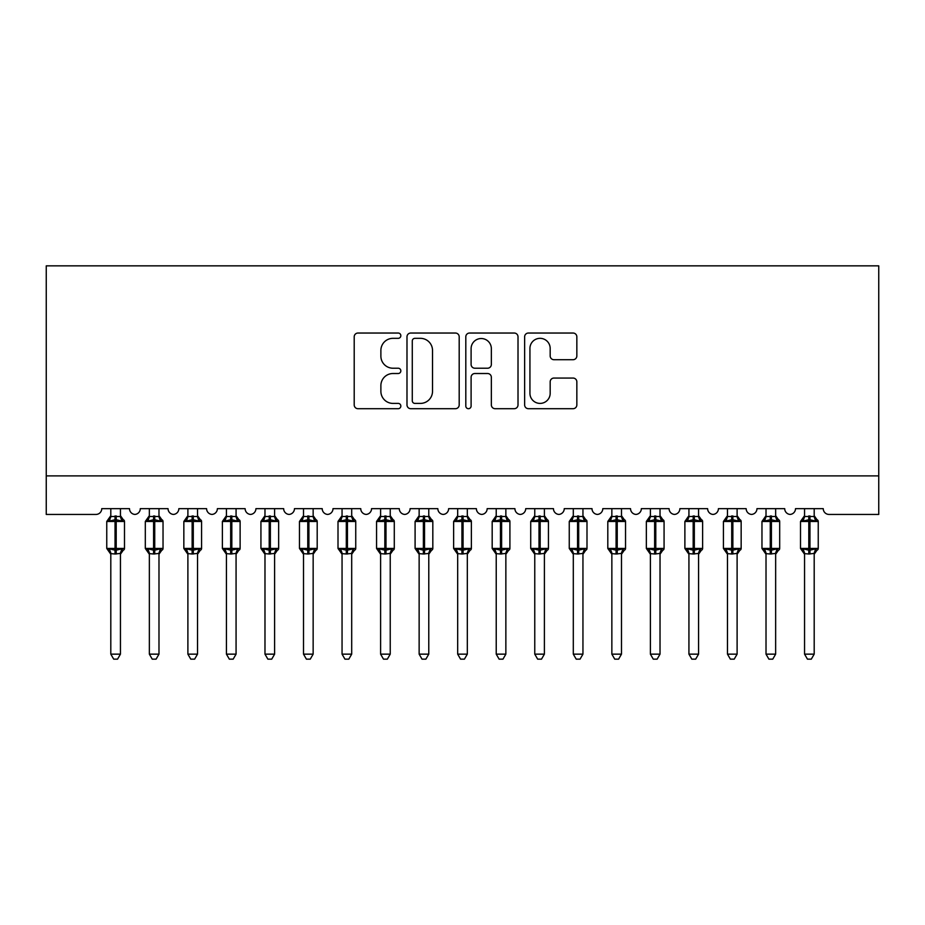<?xml version="1.0" encoding="UTF-8"?>
<svg xmlns="http://www.w3.org/2000/svg" width="925" height="925" viewBox="0 0 925 925"><rect width="100%" height="100%" fill="white"/><g stroke="black" fill="none" stroke-linecap="round" stroke-linejoin="round"><path stroke-width="1.39" d="M400.837 335.683A2.648 2.648 0 0 0 398.189 333.035L357.987 333.035A3.781 3.781 0 0 0 354.206 336.816L354.206 404.919A3.781 3.781 0 0 0 357.987 408.7L398.189 408.7A2.648 2.648 0 0 0 400.837 406.052A2.648 2.648 0 0 0 398.189 403.404L392.986 403.404A12.106 12.106 0 0 1 380.88 391.298L380.88 385.621A12.106 12.106 0 0 1 392.986 373.515L398.189 373.515A2.648 2.648 0 0 0 400.837 370.867A2.648 2.648 0 0 0 398.189 368.219L392.986 368.219A12.106 12.106 0 0 1 380.88 356.113L380.88 350.436A12.106 12.106 0 0 1 392.986 338.33L398.189 338.33A2.648 2.648 0 0 0 400.837 335.683M573.061 359.709A3.781 3.781 0 0 0 576.842 355.928L576.842 336.816A3.781 3.781 0 0 0 573.061 333.035L528.418 333.035A3.781 3.781 0 0 0 524.637 336.816L524.637 404.919A3.781 3.781 0 0 0 528.418 408.7L573.061 408.7A3.781 3.781 0 0 0 576.842 404.919L576.842 381.84A3.781 3.781 0 0 0 573.061 378.059L553.959 378.059A3.781 3.781 0 0 0 550.178 381.84L550.178 393.287A10.117 10.117 0 0 1 540.05 403.404A10.117 10.117 0 0 1 529.933 393.287L529.933 348.447A10.117 10.117 0 0 1 540.05 338.33A10.117 10.117 0 0 1 550.178 348.447L550.178 355.928A3.781 3.781 0 0 0 553.959 359.709L573.061 359.709M878.75 475.889L878.75 265.845L46.25 265.845L46.25 514.439L95.969 514.439A5.781 5.781 0 0 0 101.75 508.658L129.5 508.658A5.781 5.781 0 0 0 134.9 514.427A5.781 5.781 0 0 0 140.288 508.658L168.038 508.658A5.781 5.781 0 0 0 173.438 514.427A5.781 5.781 0 0 0 178.837 508.658L206.587 508.658A5.781 5.781 0 0 0 211.975 514.427A5.781 5.781 0 0 0 217.375 508.658L245.125 508.658A5.781 5.781 0 0 0 250.525 514.427A5.781 5.781 0 0 0 255.913 508.658L283.663 508.658A5.781 5.781 0 0 0 289.062 514.427A5.781 5.781 0 0 0 294.462 508.658L322.212 508.658A5.781 5.781 0 0 0 327.6 514.427A5.781 5.781 0 0 0 333 508.658L360.75 508.658A5.781 5.781 0 0 0 366.15 514.427A5.781 5.781 0 0 0 371.538 508.658L399.288 508.658A5.781 5.781 0 0 0 404.688 514.427A5.781 5.781 0 0 0 410.087 508.658L437.837 508.658A5.781 5.781 0 0 0 443.225 514.427A5.781 5.781 0 0 0 448.625 508.658L476.375 508.658A5.781 5.781 0 0 0 481.775 514.427A5.781 5.781 0 0 0 487.163 508.658L514.913 508.658A5.781 5.781 0 0 0 520.312 514.427A5.781 5.781 0 0 0 525.712 508.658L553.462 508.658A5.781 5.781 0 0 0 558.85 514.427A5.781 5.781 0 0 0 564.25 508.658L592 508.658A5.781 5.781 0 0 0 597.4 514.427A5.781 5.781 0 0 0 602.788 508.658L630.538 508.658A5.781 5.781 0 0 0 635.938 514.427A5.781 5.781 0 0 0 641.337 508.658L669.087 508.658A5.781 5.781 0 0 0 674.475 514.427A5.781 5.781 0 0 0 679.875 508.658L707.625 508.658A5.781 5.781 0 0 0 713.025 514.427A5.781 5.781 0 0 0 718.413 508.658L746.163 508.658A5.781 5.781 0 0 0 751.562 514.427A5.781 5.781 0 0 0 756.962 508.658L784.712 508.658A5.781 5.781 0 0 0 790.1 514.427A5.781 5.781 0 0 0 795.5 508.658L823.25 508.658A5.781 5.781 0 0 0 829.031 514.439L878.75 514.439L878.75 475.889L46.25 475.889M459.193 336.816A3.781 3.781 0 0 0 455.412 333.035L410.769 333.035A3.781 3.781 0 0 0 406.988 336.816L406.988 404.919A3.781 3.781 0 0 0 410.769 408.7L455.412 408.7A3.781 3.781 0 0 0 459.193 404.919L459.193 336.816M469.588 333.035L514.231 333.035A3.781 3.781 0 0 1 518.012 336.816L518.012 404.919A3.781 3.781 0 0 1 514.231 408.7L495.129 408.7A3.781 3.781 0 0 1 491.348 404.919L491.348 377.296A3.781 3.781 0 0 0 487.567 373.515L474.895 373.515A3.781 3.781 0 0 0 471.103 377.296L471.103 406.052A2.648 2.648 0 0 1 468.455 408.7A2.648 2.648 0 0 1 465.807 406.052L465.807 336.816A3.781 3.781 0 0 1 469.588 333.035M414.932 338.33A2.648 2.648 0 0 0 412.284 340.978L412.284 400.756A2.648 2.648 0 0 0 414.932 403.404L420.413 403.404A12.106 12.106 0 0 0 432.518 391.298L432.518 350.436A12.106 12.106 0 0 0 420.413 338.33L414.932 338.33M491.348 348.644A10.117 10.117 0 0 0 481.231 338.527A10.117 10.117 0 0 0 471.103 348.644L471.103 364.438A3.781 3.781 0 0 0 474.895 368.219L487.567 368.219A3.781 3.781 0 0 0 491.348 364.438L491.348 348.644M110.803 654.148L120.447 654.148L117.544 659.155L113.706 659.155L110.803 654.148L110.803 553.601A4.243 4.047 180 0 0 108.583 550.063L109.404 548.826L115.047 550.178L115.047 548.444L116.203 548.444L116.203 519.734L121.846 521.087L123.222 519.653A1.931 1.931 0 0 1 124.493 521.469L106.757 521.469L106.757 548.444L115.047 548.444L115.047 519.734L109.404 521.087L108.583 519.85A4.243 4.047 0 0 0 110.803 516.289M120.447 654.148L120.447 553.428L115.047 553.994L115.047 550.178L116.203 550.178L116.203 548.444L124.493 548.444A1.931 1.931 0 0 1 123.222 550.259L120.447 554.237M115.047 553.994L110.803 553.624M110.803 508.658L110.803 516.497L120.447 516.497L120.447 508.658M116.203 553.994L116.203 550.178L121.846 548.826L122.667 550.063A4.243 4.047 180 0 0 120.447 553.624M109.404 521.087L109.971 519.445M121.846 521.087L120.447 516.497M120.447 553.428L121.846 548.826M110.803 553.428L109.404 548.826M149.353 654.148L158.984 654.148L156.094 659.155L152.243 659.155L149.353 654.148L149.353 553.601A4.243 4.047 180 0 0 147.121 550.063L147.954 548.826L153.585 550.178L153.585 548.444L154.741 548.444L154.741 519.734L160.383 521.087L161.771 519.653A1.931 1.931 0 0 1 163.031 521.469L145.306 521.469L145.306 548.444L153.585 548.444L153.585 519.734L147.954 521.087L147.121 519.85A4.243 4.047 0 0 0 149.353 516.289M158.984 654.148L158.984 553.428L153.585 553.994L153.585 550.178L154.741 550.178L154.741 548.444L163.031 548.444A1.931 1.931 0 0 1 161.771 550.259L158.984 554.237M153.585 553.994L149.353 553.624M149.353 508.658L149.341 516.497L158.984 516.497L158.984 508.658M154.741 553.994L154.741 550.178L160.383 548.826L161.216 550.063A4.243 4.047 180 0 0 158.984 553.624M147.954 521.087L148.52 519.445M160.383 521.087L158.984 516.497M158.984 553.428L160.383 548.826M149.341 553.428L147.954 548.826M187.891 654.148L197.522 654.148L194.632 659.155L190.781 659.155L187.891 654.148L187.891 553.601A4.243 4.047 180 0 0 185.659 550.063L186.492 548.826L192.134 550.178L192.134 548.444L193.29 548.444L193.29 519.734L198.921 521.087L200.309 519.653A1.931 1.931 0 0 1 201.569 521.469L183.844 521.469L183.844 548.444L192.134 548.444L192.134 519.734L186.492 521.087L185.659 519.85A4.243 4.047 0 0 0 187.891 516.289M197.522 654.148L197.534 553.428L192.134 553.994L192.134 550.178L193.29 550.178L193.29 548.444L201.569 548.444A1.931 1.931 0 0 1 200.309 550.259L197.522 554.237M192.134 553.994L187.891 553.624M187.891 508.658L187.891 516.497L197.534 516.497L197.522 508.658M193.29 553.994L193.29 550.178L198.921 548.826L199.754 550.063A4.243 4.047 180 0 0 197.522 553.624M186.492 521.087L187.058 519.445M198.921 521.087L197.534 516.497M197.534 553.428L198.921 548.826M187.891 553.428L186.492 548.826M226.428 654.148L236.072 654.148L233.169 659.155L229.331 659.155L226.428 654.148L226.428 553.601A4.243 4.047 180 0 0 224.208 550.063L225.029 548.826L230.672 550.178L230.672 548.444L231.828 548.444L231.828 519.734L237.471 521.087L238.847 519.653A1.931 1.931 0 0 1 240.118 521.469L222.382 521.469L222.382 548.444L230.672 548.444L230.672 519.734L225.029 521.087L224.208 519.85A4.243 4.047 0 0 0 226.428 516.289M236.072 654.148L236.072 553.428L230.672 553.994L230.672 550.178L231.828 550.178L231.828 548.444L240.118 548.444A1.931 1.931 0 0 1 238.847 550.259L236.072 554.237M230.672 553.994L226.428 553.624M226.428 508.658L226.428 516.497L236.072 516.497L236.072 508.658M231.828 553.994L231.828 550.178L237.471 548.826L238.292 550.063A4.243 4.047 180 0 0 236.072 553.624M225.029 521.087L225.596 519.445M237.471 521.087L236.072 516.497M236.072 553.428L237.471 548.826M226.428 553.428L225.029 548.826M264.978 654.148L274.609 654.148L271.719 659.155L267.868 659.155L264.978 654.148L264.978 553.601A4.243 4.047 180 0 0 262.746 550.063L263.579 548.826L269.21 550.178L269.21 548.444L270.366 548.444L270.366 519.734L276.008 521.087L277.396 519.653A1.931 1.931 0 0 1 278.656 521.469L260.931 521.469L260.931 548.444L269.21 548.444L269.21 519.734L263.579 521.087L262.746 519.85A4.243 4.047 0 0 0 264.978 516.289M274.609 654.148L274.609 553.428L269.21 553.994L269.21 550.178L270.366 550.178L270.366 548.444L278.656 548.444A1.931 1.931 0 0 1 277.396 550.259L274.609 554.237M269.21 553.994L264.978 553.624M264.978 508.658L264.966 516.497L274.609 516.497L274.609 508.658M270.366 553.994L270.366 550.178L276.008 548.826L276.841 550.063A4.243 4.047 180 0 0 274.609 553.624M263.579 521.087L264.145 519.445M276.008 521.087L274.609 516.497M274.609 553.428L276.008 548.826M264.966 553.428L263.579 548.826M303.516 654.148L313.147 654.148L310.257 659.155L306.406 659.155L303.516 654.148L303.516 553.601A4.243 4.047 180 0 0 301.284 550.063L302.117 548.826L307.759 550.178L307.759 548.444L308.915 548.444L308.915 519.734L314.546 521.087L315.934 519.653A1.931 1.931 0 0 1 317.194 521.469L299.469 521.469L299.469 548.444L307.759 548.444L307.759 519.734L302.117 521.087L301.284 519.85A4.243 4.047 0 0 0 303.516 516.289M313.147 654.148L313.159 553.428L307.759 553.994L307.759 550.178L308.915 550.178L308.915 548.444L317.194 548.444A1.931 1.931 0 0 1 315.934 550.259L313.147 554.237M307.759 553.994L303.516 553.624M303.516 508.658L303.516 516.497L313.159 516.497L313.147 508.658M308.915 553.994L308.915 550.178L314.546 548.826L315.379 550.063A4.243 4.047 180 0 0 313.147 553.624M302.117 521.087L302.683 519.445M314.546 521.087L313.159 516.497M313.159 553.428L314.546 548.826M303.516 553.428L302.117 548.826M342.053 654.148L351.697 654.148L348.794 659.155L344.956 659.155L342.053 654.148L342.053 553.601A4.243 4.047 180 0 0 339.833 550.063L340.654 548.826L346.297 550.178L346.297 548.444L347.453 548.444L347.453 519.734L353.096 521.087L354.472 519.653A1.931 1.931 0 0 1 355.743 521.469L338.007 521.469L338.007 548.444L346.297 548.444L346.297 519.734L340.654 521.087L339.833 519.85A4.243 4.047 0 0 0 342.053 516.289M351.697 654.148L351.697 553.428L346.297 553.994L346.297 550.178L347.453 550.178L347.453 548.444L355.743 548.444A1.931 1.931 0 0 1 354.472 550.259L351.697 554.237M346.297 553.994L342.053 553.624M342.053 508.658L342.053 516.497L351.697 516.497L351.697 508.658M347.453 553.994L347.453 550.178L353.096 548.826L353.917 550.063A4.243 4.047 180 0 0 351.697 553.624M340.654 521.087L341.221 519.445M353.096 521.087L351.697 516.497M351.697 553.428L353.096 548.826M342.053 553.428L340.654 548.826M380.603 654.148L390.234 654.148L387.344 659.155L383.493 659.155L380.603 654.148L380.603 553.601A4.243 4.047 180 0 0 378.371 550.063L379.204 548.826L384.835 550.178L384.835 548.444L385.991 548.444L385.991 519.734L391.633 521.087L393.021 519.653A1.931 1.931 0 0 1 394.281 521.469L376.556 521.469L376.556 548.444L384.835 548.444L384.835 519.734L379.204 521.087L378.371 519.85A4.243 4.047 0 0 0 380.603 516.289M390.234 654.148L390.234 553.428L384.835 553.994L384.835 550.178L385.991 550.178L385.991 548.444L394.281 548.444A1.931 1.931 0 0 1 393.021 550.259L390.234 554.237M384.835 553.994L380.603 553.624M380.603 508.658L380.591 516.497L390.234 516.497L390.234 508.658M385.991 553.994L385.991 550.178L391.633 548.826L392.466 550.063A4.243 4.047 180 0 0 390.234 553.624M379.204 521.087L379.77 519.445M391.633 521.087L390.234 516.497M390.234 553.428L391.633 548.826M380.591 553.428L379.204 548.826M419.141 654.148L428.772 654.148L425.882 659.155L422.031 659.155L419.141 654.148L419.141 553.601A4.243 4.047 180 0 0 416.909 550.063L417.742 548.826L423.384 550.178L423.384 548.444L424.54 548.444L424.54 519.734L430.171 521.087L431.559 519.653A1.931 1.931 0 0 1 432.819 521.469L415.094 521.469L415.094 548.444L423.384 548.444L423.384 519.734L417.742 521.087L416.909 519.85A4.243 4.047 0 0 0 419.141 516.289M428.772 654.148L428.784 553.428L423.384 553.994L423.384 550.178L424.54 550.178L424.54 548.444L432.819 548.444A1.931 1.931 0 0 1 431.559 550.259L428.772 554.237M423.384 553.994L419.141 553.624M419.141 508.658L419.141 516.497L428.784 516.497L428.772 508.658M424.54 553.994L424.54 550.178L430.171 548.826L431.004 550.063A4.243 4.047 180 0 0 428.772 553.624M417.742 521.087L418.308 519.445M430.171 521.087L428.784 516.497M428.784 553.428L430.171 548.826M419.141 553.428L417.742 548.826M457.678 654.148L467.322 654.148L464.419 659.155L460.581 659.155L457.678 654.148L457.678 553.601A4.243 4.047 180 0 0 455.458 550.063L456.279 548.826L461.922 550.178L461.922 548.444L463.078 548.444L463.078 519.734L468.721 521.087L470.097 519.653A1.931 1.931 0 0 1 471.368 521.469L453.632 521.469L453.632 548.444L461.922 548.444L461.922 519.734L456.279 521.087L455.458 519.85A4.243 4.047 0 0 0 457.678 516.289M467.322 654.148L467.322 553.428L461.922 553.994L461.922 550.178L463.078 550.178L463.078 548.444L471.368 548.444A1.931 1.931 0 0 1 470.097 550.259L467.322 554.237M461.922 553.994L457.678 553.624M457.678 508.658L457.678 516.497L467.322 516.497L467.322 508.658M463.078 553.994L463.078 550.178L468.721 548.826L469.542 550.063A4.243 4.047 180 0 0 467.322 553.624M456.279 521.087L456.846 519.445M468.721 521.087L467.322 516.497M467.322 553.428L468.721 548.826M457.678 553.428L456.279 548.826M496.228 654.148L505.859 654.148L502.969 659.155L499.118 659.155L496.228 654.148L496.228 553.601A4.243 4.047 180 0 0 493.996 550.063L494.829 548.826L500.46 550.178L500.46 548.444L501.616 548.444L501.616 519.734L507.258 521.087L508.646 519.653A1.931 1.931 0 0 1 509.906 521.469L492.181 521.469L492.181 548.444L500.46 548.444L500.46 519.734L494.829 521.087L493.996 519.85A4.243 4.047 0 0 0 496.228 516.289M505.859 654.148L505.859 553.428L500.46 553.994L500.46 550.178L501.616 550.178L501.616 548.444L509.906 548.444A1.931 1.931 0 0 1 508.646 550.259L505.859 554.237M500.46 553.994L496.228 553.624M496.228 508.658L496.216 516.497L505.859 516.497L505.859 508.658M501.616 553.994L501.616 550.178L507.258 548.826L508.091 550.063A4.243 4.047 180 0 0 505.859 553.624M494.829 521.087L495.395 519.445M507.258 521.087L505.859 516.497M505.859 553.428L507.258 548.826M496.216 553.428L494.829 548.826M534.766 654.148L544.397 654.148L541.507 659.155L537.656 659.155L534.766 654.148L534.766 553.601A4.243 4.047 180 0 0 532.534 550.063L533.367 548.826L539.009 550.178L539.009 548.444L540.165 548.444L540.165 519.734L545.796 521.087L547.184 519.653A1.931 1.931 0 0 1 548.444 521.469L530.719 521.469L530.719 548.444L539.009 548.444L539.009 519.734L533.367 521.087L532.534 519.85A4.243 4.047 0 0 0 534.766 516.289M544.397 654.148L544.409 553.428L539.009 553.994L539.009 550.178L540.165 550.178L540.165 548.444L548.444 548.444A1.931 1.931 0 0 1 547.184 550.259L544.397 554.237M539.009 553.994L534.766 553.624M534.766 508.658L534.766 516.497L544.409 516.497L544.397 508.658M540.165 553.994L540.165 550.178L545.796 548.826L546.629 550.063A4.243 4.047 180 0 0 544.397 553.624M533.367 521.087L533.933 519.445M545.796 521.087L544.409 516.497M544.409 553.428L545.796 548.826M534.766 553.428L533.367 548.826M573.303 654.148L582.947 654.148L580.044 659.155L576.206 659.155L573.303 654.148L573.303 553.601A4.243 4.047 180 0 0 571.083 550.063L571.904 548.826L577.547 550.178L577.547 548.444L578.703 548.444L578.703 519.734L584.346 521.087L585.722 519.653A1.931 1.931 0 0 1 586.993 521.469L569.257 521.469L569.257 548.444L577.547 548.444L577.547 519.734L571.904 521.087L571.083 519.85A4.243 4.047 0 0 0 573.303 516.289M582.947 654.148L582.947 553.428L577.547 553.994L577.547 550.178L578.703 550.178L578.703 548.444L586.993 548.444A1.931 1.931 0 0 1 585.722 550.259L582.947 554.237M577.547 553.994L573.303 553.624M573.303 508.658L573.303 516.497L582.947 516.497L582.947 508.658M578.703 553.994L578.703 550.178L584.346 548.826L585.167 550.063A4.243 4.047 180 0 0 582.947 553.624M571.904 521.087L572.471 519.445M584.346 521.087L582.947 516.497M582.947 553.428L584.346 548.826M573.303 553.428L571.904 548.826M611.853 654.148L621.484 654.148L618.594 659.155L614.743 659.155L611.853 654.148L611.853 553.601A4.243 4.047 180 0 0 609.621 550.063L610.454 548.826L616.085 550.178L616.085 548.444L617.241 548.444L617.241 519.734L622.883 521.087L624.271 519.653A1.931 1.931 0 0 1 625.531 521.469L607.806 521.469L607.806 548.444L616.085 548.444L616.085 519.734L610.454 521.087L609.621 519.85A4.243 4.047 0 0 0 611.853 516.289M621.484 654.148L621.484 553.428L616.085 553.994L616.085 550.178L617.241 550.178L617.241 548.444L625.531 548.444A1.931 1.931 0 0 1 624.271 550.259L621.484 554.237M616.085 553.994L611.853 553.624M611.853 508.658L611.841 516.497L621.484 516.497L621.484 508.658M617.241 553.994L617.241 550.178L622.883 548.826L623.716 550.063A4.243 4.047 180 0 0 621.484 553.624M610.454 521.087L611.02 519.445M622.883 521.087L621.484 516.497M621.484 553.428L622.883 548.826M611.841 553.428L610.454 548.826M650.391 654.148L660.022 654.148L657.132 659.155L653.281 659.155L650.391 654.148L650.391 553.601A4.243 4.047 180 0 0 648.159 550.063L648.992 548.826L654.634 550.178L654.634 548.444L655.79 548.444L655.79 519.734L661.421 521.087L662.809 519.653A1.931 1.931 0 0 1 664.069 521.469L646.344 521.469L646.344 548.444L654.634 548.444L654.634 519.734L648.992 521.087L648.159 519.85A4.243 4.047 0 0 0 650.391 516.289M660.022 654.148L660.034 553.428L654.634 553.994L654.634 550.178L655.79 550.178L655.79 548.444L664.069 548.444A1.931 1.931 0 0 1 662.809 550.259L660.022 554.237M654.634 553.994L650.391 553.624M650.391 508.658L650.391 516.497L660.034 516.497L660.022 508.658M655.79 553.994L655.79 550.178L661.421 548.826L662.254 550.063A4.243 4.047 180 0 0 660.022 553.624M648.992 521.087L649.558 519.445M661.421 521.087L660.034 516.497M660.034 553.428L661.421 548.826M650.391 553.428L648.992 548.826M688.928 654.148L698.572 654.148L695.669 659.155L691.831 659.155L688.928 654.148L688.928 553.601A4.243 4.047 180 0 0 686.708 550.063L687.529 548.826L693.172 550.178L693.172 548.444L694.328 548.444L694.328 519.734L699.971 521.087L701.347 519.653A1.931 1.931 0 0 1 702.618 521.469L684.882 521.469L684.882 548.444L693.172 548.444L693.172 519.734L687.529 521.087L686.708 519.85A4.243 4.047 0 0 0 688.928 516.289M698.572 654.148L698.572 553.428L693.172 553.994L693.172 550.178L694.328 550.178L694.328 548.444L702.618 548.444A1.931 1.931 0 0 1 701.347 550.259L698.572 554.237M693.172 553.994L688.928 553.624M688.928 508.658L688.928 516.497L698.572 516.497L698.572 508.658M694.328 553.994L694.328 550.178L699.971 548.826L700.792 550.063A4.243 4.047 180 0 0 698.572 553.624M687.529 521.087L688.096 519.445M699.971 521.087L698.572 516.497M698.572 553.428L699.971 548.826M688.928 553.428L687.529 548.826M727.478 654.148L737.109 654.148L734.219 659.155L730.368 659.155L727.478 654.148L727.478 553.601A4.243 4.047 180 0 0 725.246 550.063L726.079 548.826L731.71 550.178L731.71 548.444L732.866 548.444L732.866 519.734L738.508 521.087L739.896 519.653A1.931 1.931 0 0 1 741.156 521.469L723.431 521.469L723.431 548.444L731.71 548.444L731.71 519.734L726.079 521.087L725.246 519.85A4.243 4.047 0 0 0 727.478 516.289M737.109 654.148L737.109 553.428L731.71 553.994L731.71 550.178L732.866 550.178L732.866 548.444L741.156 548.444A1.931 1.931 0 0 1 739.896 550.259L737.109 554.237M731.71 553.994L727.478 553.624M727.478 508.658L727.466 516.497L737.109 516.497L737.109 508.658M732.866 553.994L732.866 550.178L738.508 548.826L739.341 550.063A4.243 4.047 180 0 0 737.109 553.624M726.079 521.087L726.645 519.445M738.508 521.087L737.109 516.497M737.109 553.428L738.508 548.826M727.466 553.428L726.079 548.826M766.016 654.148L775.647 654.148L772.757 659.155L768.906 659.155L766.016 654.148L766.016 553.601A4.243 4.047 180 0 0 763.784 550.063L764.617 548.826L770.259 550.178L770.259 548.444L771.415 548.444L771.415 519.734L777.046 521.087L778.434 519.653A1.931 1.931 0 0 1 779.694 521.469L761.969 521.469L761.969 548.444L770.259 548.444L770.259 519.734L764.617 521.087L763.784 519.85A4.243 4.047 0 0 0 766.016 516.289M775.647 654.148L775.659 553.428L770.259 553.994L770.259 550.178L771.415 550.178L771.415 548.444L779.694 548.444A1.931 1.931 0 0 1 778.434 550.259L775.647 554.237M770.259 553.994L766.016 553.624M766.016 508.658L766.016 516.497L775.659 516.497L775.647 508.658M771.415 553.994L771.415 550.178L777.046 548.826L777.879 550.063A4.243 4.047 180 0 0 775.647 553.624M764.617 521.087L765.183 519.445M777.046 521.087L775.659 516.497M775.659 553.428L777.046 548.826M766.016 553.428L764.617 548.826M804.553 654.148L814.197 654.148L811.294 659.155L807.456 659.155L804.553 654.148L804.553 553.601A4.243 4.047 180 0 0 802.333 550.063L803.154 548.826L808.797 550.178L808.797 548.444L809.953 548.444L809.953 519.734L815.596 521.087L816.972 519.653A1.931 1.931 0 0 1 818.243 521.469L800.507 521.469L800.507 548.444L808.797 548.444L808.797 519.734L803.154 521.087L802.333 519.85A4.243 4.047 0 0 0 804.553 516.289M814.197 654.148L814.197 553.428L808.797 553.994L808.797 550.178L809.953 550.178L809.953 548.444L818.243 548.444A1.931 1.931 0 0 1 816.972 550.259L814.197 554.237M808.797 553.994L804.553 553.624M804.553 508.658L804.553 516.497L814.197 516.497L814.197 508.658M809.953 553.994L809.953 550.178L815.596 548.826L816.417 550.063A4.243 4.047 180 0 0 814.197 553.624M803.154 521.087L803.721 519.445M815.596 521.087L814.197 516.497M814.197 553.428L815.596 548.826M804.553 553.428L803.154 548.826M116.203 515.919L116.203 519.734L115.047 519.734L115.047 515.919M122.667 519.85A4.243 4.047 0 0 1 120.447 516.3M154.741 515.919L154.741 519.734L153.585 519.734L153.585 515.919M161.216 519.85A4.243 4.047 0 0 1 158.984 516.3M193.29 515.919L193.29 519.734L192.134 519.734L192.134 515.919M199.754 519.85A4.243 4.047 0 0 1 197.522 516.3M231.828 515.919L231.828 519.734L230.672 519.734L230.672 515.919M238.292 519.85A4.243 4.047 0 0 1 236.072 516.3M270.366 515.919L270.366 519.734L269.21 519.734L269.21 515.919M276.841 519.85A4.243 4.047 0 0 1 274.609 516.3M308.915 515.919L308.915 519.734L307.759 519.734L307.759 515.919M315.379 519.85A4.243 4.047 0 0 1 313.147 516.3M347.453 515.919L347.453 519.734L346.297 519.734L346.297 515.919M353.917 519.85A4.243 4.047 0 0 1 351.697 516.3M385.991 515.919L385.991 519.734L384.835 519.734L384.835 515.919M392.466 519.85A4.243 4.047 0 0 1 390.234 516.3M424.54 515.919L424.54 519.734L423.384 519.734L423.384 515.919M431.004 519.85A4.243 4.047 0 0 1 428.772 516.3M463.078 515.919L463.078 519.734L461.922 519.734L461.922 515.919M469.542 519.85A4.243 4.047 0 0 1 467.322 516.3M501.616 515.919L501.616 519.734L500.46 519.734L500.46 515.919M508.091 519.85A4.243 4.047 0 0 1 505.859 516.3M540.165 515.919L540.165 519.734L539.009 519.734L539.009 515.919M546.629 519.85A4.243 4.047 0 0 1 544.397 516.3M578.703 515.919L578.703 519.734L577.547 519.734L577.547 515.919M585.167 519.85A4.243 4.047 0 0 1 582.947 516.3M617.241 515.919L617.241 519.734L616.085 519.734L616.085 515.919M623.716 519.85A4.243 4.047 0 0 1 621.484 516.3M655.79 515.919L655.79 519.734L654.634 519.734L654.634 515.919M662.254 519.85A4.243 4.047 0 0 1 660.022 516.3M694.328 515.919L694.328 519.734L693.172 519.734L693.172 515.919M700.792 519.85A4.243 4.047 0 0 1 698.572 516.3M732.866 515.919L732.866 519.734L731.71 519.734L731.71 515.919M739.341 519.85A4.243 4.047 0 0 1 737.109 516.3M771.415 515.919L771.415 519.734L770.259 519.734L770.259 515.919M777.879 519.85A4.243 4.047 0 0 1 775.647 516.3M809.953 515.919L809.953 519.734L808.797 519.734L808.797 515.919M816.417 519.85A4.243 4.047 0 0 1 814.197 516.3M124.493 548.444L124.493 521.469M110.803 554.237L106.757 548.444M110.803 515.676L106.757 521.469M123.222 519.653L120.447 515.676M163.031 548.444L163.031 521.469M149.353 554.237L145.306 548.444M149.353 515.676L145.306 521.469M161.771 519.653L158.984 515.676M201.569 548.444L201.569 521.469M187.891 554.237L183.844 548.444M187.891 515.676L183.844 521.469M200.309 519.653L197.522 515.676M240.118 548.444L240.118 521.469M226.428 554.237L222.382 548.444M226.428 515.676L222.382 521.469M238.847 519.653L236.072 515.676M278.656 548.444L278.656 521.469M264.978 554.237L260.931 548.444M264.978 515.676L260.931 521.469M277.396 519.653L274.609 515.676M317.194 548.444L317.194 521.469M303.516 554.237L299.469 548.444M303.516 515.676L299.469 521.469M315.934 519.653L313.147 515.676M355.743 548.444L355.743 521.469M342.053 554.237L338.007 548.444M342.053 515.676L338.007 521.469M354.472 519.653L351.697 515.676M394.281 548.444L394.281 521.469M380.603 554.237L376.556 548.444M380.603 515.676L376.556 521.469M393.021 519.653L390.234 515.676M432.819 548.444L432.819 521.469M419.141 554.237L415.094 548.444M419.141 515.676L415.094 521.469M431.559 519.653L428.772 515.676M471.368 548.444L471.368 521.469M457.678 554.237L453.632 548.444M457.678 515.676L453.632 521.469M470.097 519.653L467.322 515.676M509.906 548.444L509.906 521.469M496.228 554.237L492.181 548.444M496.228 515.676L492.181 521.469M508.646 519.653L505.859 515.676M548.444 548.444L548.444 521.469M534.766 554.237L530.719 548.444M534.766 515.676L530.719 521.469M547.184 519.653L544.397 515.676M586.993 548.444L586.993 521.469M573.303 554.237L569.257 548.444M573.303 515.676L569.257 521.469M585.722 519.653L582.947 515.676M625.531 548.444L625.531 521.469M611.853 554.237L607.806 548.444M611.853 515.676L607.806 521.469M624.271 519.653L621.484 515.676M664.069 548.444L664.069 521.469M650.391 554.237L646.344 548.444M650.391 515.676L646.344 521.469M662.809 519.653L660.022 515.676M702.618 548.444L702.618 521.469M688.928 554.237L684.882 548.444M688.928 515.676L684.882 521.469M701.347 519.653L698.572 515.676M741.156 548.444L741.156 521.469M727.478 554.237L723.431 548.444M727.478 515.676L723.431 521.469M739.896 519.653L737.109 515.676M779.694 548.444L779.694 521.469M766.016 554.237L761.969 548.444M766.016 515.676L761.969 521.469M778.434 519.653L775.647 515.676M818.243 548.444L818.243 521.469M804.553 554.237L800.507 548.444M804.553 515.676L800.507 521.469M816.972 519.653L814.197 515.676"/></g></svg>
